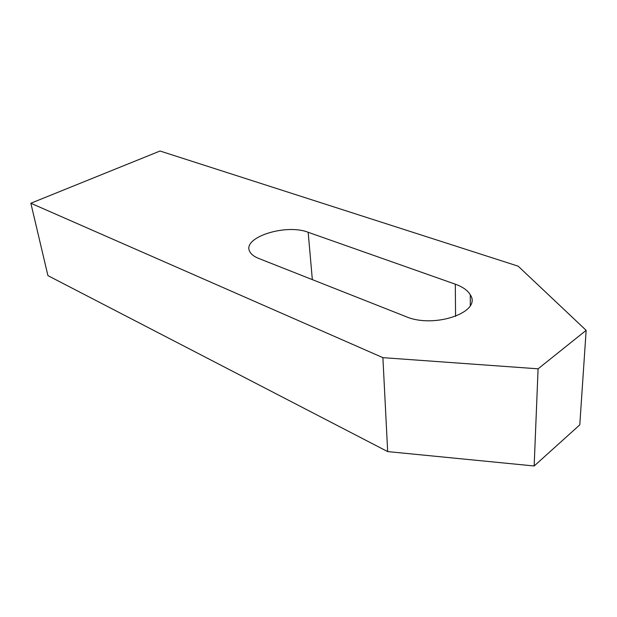 <?xml version="1.0" encoding="UTF-8"?>
<svg xmlns="http://www.w3.org/2000/svg" width="617" height="617" viewBox="0 0 617 617"><rect width="100%" height="100%" fill="white"/><g stroke="black" fill="none" stroke-linecap="round" stroke-linejoin="round"><path stroke-width="0.93" d="M455.307 284.182C462.696 286.836 467.694 290.383 470.301 294.841C482.371 312.086 434.09 328.961 405.731 316.529L258.523 258.369C254.281 256.664 251.435 254.52 249.985 251.952C240.954 237.815 285.517 223.292 308.168 232.285L455.307 284.182L455.57 316.405M160.034 151.018L518.141 266.158L586.15 330.334L538.086 368.819L382.895 357.652L30.85 203.24L160.034 151.018M30.85 203.24L47.925 275.622L387.669 451.59L534.152 465.982L579.787 424.866L586.15 330.334M534.152 465.982L538.086 368.819M387.669 451.59L382.895 357.652M312.341 279.632L308.168 232.285M470.301 294.841L470.293 305.438"/></g></svg>

